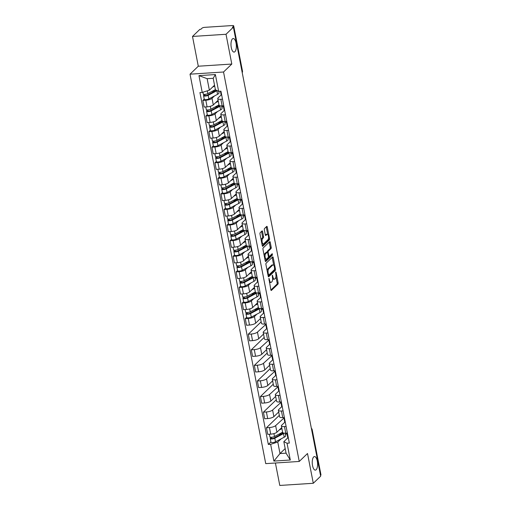<?xml version="1.0" encoding="UTF-8"?>
<svg xmlns="http://www.w3.org/2000/svg" width="511" height="511" viewBox="0 0 511 511"><rect width="100%" height="100%" fill="white"/><g stroke="black" fill="none" stroke-linecap="round" stroke-linejoin="round"><path stroke-width="0.77" d="M268.933 278.444L270.836 289.794A1.041 0.409 86.3 0 0 271.271 290.491A1.041 0.409 86.3 0 0 271.392 290.427L277.939 284.129A1.041 0.409 86.3 0 0 278.112 282.794L276.087 272.376L275.697 271.935L275.838 274.215A3.341 1.297 86.3 0 1 275.288 278.476L274.739 279A3.341 1.297 86.3 0 1 274.343 279.191A3.341 1.297 86.3 0 1 272.963 276.981L272.318 275.193L272.459 277.473A3.341 1.297 86.3 0 1 271.903 281.727L271.36 282.251A3.341 1.297 86.3 0 1 270.964 282.449A3.341 1.297 86.3 0 1 269.584 280.239L268.933 278.444M234.9 51.7A6.803 2.644 86.3 0 0 236.197 44.061A6.803 2.644 86.3 0 0 233.214 38.517A6.803 2.644 86.3 0 0 232.416 38.913A6.803 2.644 86.3 0 0 231.119 46.546A6.803 2.644 86.3 0 0 234.095 52.09A6.803 2.644 86.3 0 0 234.9 51.7M316.156 469.73A6.803 2.644 86.3 0 0 317.452 462.091A6.803 2.644 86.3 0 0 314.476 456.547A6.803 2.644 86.3 0 0 313.671 456.936A6.803 2.644 86.3 0 0 312.374 464.576A6.803 2.644 86.3 0 0 315.351 470.12A6.803 2.644 86.3 0 0 316.156 469.73M262.565 231.579A1.041 0.409 86.3 0 0 262.13 230.889A1.041 0.409 86.3 0 0 262.009 230.946L260.176 232.716A1.041 0.409 86.3 0 0 260.003 234.044L262.252 245.619A1.041 0.409 86.3 0 0 262.68 246.308A1.041 0.409 86.3 0 0 262.801 246.251L269.348 239.946A1.041 0.409 86.3 0 0 269.527 238.618L267.272 227.044A1.041 0.409 86.3 0 0 266.844 226.354A1.041 0.409 86.3 0 0 266.723 226.411L264.5 228.551A1.041 0.409 86.3 0 0 264.328 229.88L265.292 234.83A1.041 0.409 86.3 0 0 265.72 235.52A1.041 0.409 86.3 0 0 265.848 235.462L266.946 234.402A2.791 1.086 86.3 0 1 267.272 234.242A2.791 1.086 86.3 0 1 268.499 236.516A2.791 1.086 86.3 0 1 267.968 239.653L263.657 243.798A2.791 1.086 86.3 0 1 263.325 243.958A2.791 1.086 86.3 0 1 262.105 241.684A2.791 1.086 86.3 0 1 262.635 238.554L263.357 237.858A1.041 0.409 86.3 0 0 263.529 236.529L262.565 231.579L261.587 231.643A1.041 0.409 86.3 0 0 261.53 231.406M223.537 72.006L231.802 64.047L226.015 34.275L233.386 27.179L320.665 476.182L313.294 483.278L307.507 453.506L299.242 461.459L223.537 72.006L190.028 74.178L265.733 463.63L299.242 461.459M266.103 263.216A1.041 0.409 86.3 0 0 265.931 264.545L268.179 276.119A1.041 0.409 86.3 0 0 268.607 276.809A1.041 0.409 86.3 0 0 268.735 276.745L275.282 270.447A1.041 0.409 86.3 0 0 275.455 269.118L273.206 257.544A1.041 0.409 86.3 0 0 272.772 256.854A1.041 0.409 86.3 0 0 272.65 256.912L266.103 263.216M265.215 260.865L262.967 249.298A1.041 0.409 86.3 0 1 263.139 247.963L269.687 241.665A1.041 0.409 86.3 0 1 269.808 241.601A1.041 0.409 86.3 0 1 270.236 242.291L271.2 247.247A1.041 0.409 86.3 0 1 271.028 248.576L268.371 251.131A1.041 0.409 86.3 0 0 268.198 252.466L268.837 255.749A1.041 0.409 86.3 0 0 269.271 256.439A1.041 0.409 86.3 0 0 269.393 256.381L272.242 253.673L272.427 255.091L265.771 261.498A1.041 0.409 86.3 0 1 265.643 261.555A1.041 0.409 86.3 0 1 265.215 260.865M226.015 34.275L192.506 36.447L199.878 29.351L200.855 29.287L202.005 28.182A2.127 0.613 -11 0 1 204.7 27.345L232.345 25.55A2.127 0.613 -11 0 1 233.693 25.857L242.489 71.118A2.127 0.613 169 0 1 242.361 71.399L233.559 26.138A2.127 0.613 -11 0 0 233.693 25.857M275.416 463.004L279.785 485.45L313.294 483.278M192.506 36.447L198.294 66.219L190.028 74.178M233.386 27.179L232.409 27.243L233.559 26.138M311.723 430.179L312.042 429.879A2.127 0.613 169 0 0 312.17 429.598L320.972 474.86A2.127 0.613 169 0 1 320.838 475.141L312.042 429.879A2.127 1.859 -133.9 0 0 311.442 428.735M286.109 426.474L284.48 426.583A4.886 1.405 169 0 1 281.382 425.874L282.666 432.466A4.886 1.405 -11 0 0 285.758 433.175L287.393 433.066M284.391 417.64L275.633 425.625A4.886 1.405 169 0 1 269.431 427.554L270.715 434.152A4.886 1.405 -11 0 0 276.911 432.217L281.714 427.592M270.715 434.152L267.732 434.344L266.455 427.752L279.338 415.347M281.382 425.874A4.886 1.405 169 0 1 281.689 425.229L285.208 421.843M269.431 427.554L266.455 427.752M283.081 410.889L281.446 410.997A4.886 1.405 169 0 1 278.354 410.288L279.632 416.88A4.886 1.405 -11 0 0 282.73 417.589L284.365 417.481M276.304 399.762L263.421 412.166L264.704 418.758L267.687 418.566A4.886 1.405 -11 0 0 273.883 416.631L278.687 412.007M278.354 410.288A4.886 1.405 169 0 1 278.661 409.643L282.181 406.258M281.363 402.055L272.599 410.039A4.886 1.405 169 0 1 266.403 411.968L263.421 412.166M280.054 395.303L278.418 395.405A4.886 1.405 169 0 1 275.32 394.703L276.604 401.295A4.886 1.405 -11 0 0 279.702 402.004L281.331 401.895M273.276 384.176L260.393 396.574L261.677 403.173L264.653 402.981A4.886 1.405 -11 0 0 270.856 401.046L275.659 396.421M275.32 394.703A4.886 1.405 169 0 1 275.627 394.058L279.153 390.672M278.335 386.469L269.572 394.454A4.886 1.405 169 0 1 263.376 396.383L260.393 396.574M277.019 379.718L275.391 379.82A4.886 1.405 169 0 1 272.293 379.117L273.577 385.709A4.886 1.405 -11 0 0 276.668 386.418L278.303 386.31M270.249 368.591L257.365 380.989L258.643 387.587L261.626 387.389A4.886 1.405 -11 0 0 267.821 385.46L272.631 380.836M272.293 379.117A4.886 1.405 169 0 1 272.599 378.472L276.119 375.08M275.301 370.877L266.544 378.868A4.886 1.405 169 0 1 260.342 380.797L257.365 380.989M273.992 364.132L272.357 364.234A4.886 1.405 169 0 1 269.265 363.525L270.549 370.124A4.886 1.405 -11 0 0 273.64 370.833L275.276 370.724M267.221 353.005L254.331 365.403L255.615 372.002L258.598 371.804A4.886 1.405 -11 0 0 264.794 369.875L269.597 365.25M269.265 363.525A4.886 1.405 169 0 1 269.572 362.887L273.091 359.495M272.274 355.292L263.51 363.283A4.886 1.405 169 0 1 257.314 365.212L254.331 365.403M270.964 348.547L269.329 348.649A4.886 1.405 169 0 1 266.237 347.94L267.515 354.538A4.886 1.405 -11 0 0 270.613 355.247L272.242 355.139M264.187 337.42L251.303 349.818L252.587 356.41L255.564 356.218A4.886 1.405 -11 0 0 261.766 354.289L266.57 349.665M266.237 347.94A4.886 1.405 169 0 1 266.538 347.301L270.064 343.909M269.246 339.706L260.482 347.691A4.886 1.405 169 0 1 254.286 349.626L251.303 349.818M267.93 332.961L266.301 333.063A4.886 1.405 169 0 1 263.203 332.354L264.487 338.953A4.886 1.405 -11 0 0 267.579 339.655L269.214 339.553M261.159 321.834L248.276 334.232L249.553 340.824L252.536 340.633A4.886 1.405 -11 0 0 258.732 338.704L263.542 334.079M263.203 332.354A4.886 1.405 169 0 1 263.51 331.716L267.029 328.324M266.212 324.121L257.455 332.105A4.886 1.405 169 0 1 251.252 334.041L248.276 334.232M264.902 317.369L263.267 317.478A4.886 1.405 169 0 1 260.176 316.769L261.46 323.367A4.886 1.405 -11 0 0 264.551 324.07L266.186 323.968M246.653 317.293L245.248 318.647L246.526 325.239L249.509 325.047A4.886 1.405 -11 0 0 255.704 323.118L260.508 318.494M260.176 316.769A4.886 1.405 169 0 1 260.482 316.13L264.002 312.738M256.873 314.163L254.421 316.52A4.886 1.405 169 0 1 248.225 318.455L245.248 318.647M263.184 308.535L261.262 309.941M261.875 301.784L260.24 301.892A4.886 1.405 169 0 1 257.148 301.183L258.425 307.775A4.886 1.405 -11 0 0 261.523 308.484L263.152 308.382M243.619 301.707L242.214 303.061L243.498 309.653L246.474 309.462A4.886 1.405 -11 0 0 252.677 307.526L257.48 302.902M257.148 301.183A4.886 1.405 169 0 1 257.448 300.545L260.974 297.153M253.839 298.577L251.393 300.934A4.886 1.405 169 0 1 245.197 302.87L242.214 303.061M260.156 292.95L258.234 294.349M258.841 286.198L257.212 286.307A4.886 1.405 169 0 1 254.114 285.598L255.398 292.19A4.886 1.405 -11 0 0 258.489 292.899L260.125 292.797M240.592 286.122L239.186 287.476L240.47 294.068L243.447 293.876A4.886 1.405 -11 0 0 249.643 291.941L254.452 287.316M254.114 285.598A4.886 1.405 169 0 1 254.421 284.959L257.94 281.567M250.812 282.992L248.365 285.349A4.886 1.405 169 0 1 242.163 287.278L239.186 287.476M257.122 277.364L255.206 278.763M255.813 270.613L254.178 270.721A4.886 1.405 169 0 1 251.086 270.012L252.37 276.604A4.886 1.405 -11 0 0 255.462 277.313L257.097 277.205M237.564 270.536L236.159 271.89L237.436 278.482L240.419 278.291A4.886 1.405 -11 0 0 246.615 276.355L251.418 271.731M251.086 270.012A4.886 1.405 169 0 1 251.393 269.367L254.912 265.982M247.784 267.406L245.331 269.763A4.886 1.405 169 0 1 239.135 271.692L236.159 271.89M254.095 261.779L252.172 263.178M252.785 255.027L251.15 255.136A4.886 1.405 169 0 1 248.059 254.427L249.336 261.019A4.886 1.405 -11 0 0 252.434 261.728L254.063 261.619M234.53 254.951L233.125 256.305L234.408 262.897L237.385 262.705A4.886 1.405 -11 0 0 243.587 260.77L248.391 256.145M248.059 254.427A4.886 1.405 169 0 1 248.359 253.782L251.885 250.396M244.756 251.821L242.303 254.178A4.886 1.405 169 0 1 236.108 256.107L233.125 256.305M251.067 246.193L249.144 247.592M249.751 239.442L248.122 239.544A4.886 1.405 169 0 1 245.025 238.841L246.308 245.433A4.886 1.405 -11 0 0 249.4 246.142L251.035 246.034M231.502 239.365L230.097 240.713L231.381 247.311L234.357 247.12A4.886 1.405 -11 0 0 240.56 245.184L245.363 240.56M245.025 238.841A4.886 1.405 169 0 1 245.331 238.196L248.851 234.811M241.722 236.235L239.276 238.592A4.886 1.405 169 0 1 233.073 240.521L230.097 240.713M248.039 230.602L246.117 232.007M246.724 223.856L245.088 223.959A4.886 1.405 169 0 1 241.997 223.256L243.281 229.848A4.886 1.405 -11 0 0 246.372 230.557L248.007 230.448M228.474 223.773L227.069 225.127L228.347 231.726L231.33 231.528A4.886 1.405 -11 0 0 237.526 229.599L242.329 224.974M241.997 223.256A4.886 1.405 169 0 1 242.303 222.611L245.823 219.219M238.694 220.65L236.248 223.007A4.886 1.405 169 0 1 230.046 224.936L227.069 225.127M245.005 215.016L243.083 216.421M243.696 208.271L242.061 208.373A4.886 1.405 169 0 1 238.969 207.664L240.247 214.262A4.886 1.405 -11 0 0 243.345 214.971L244.98 214.863M225.44 208.188L224.035 209.542L225.319 216.14L228.296 215.942A4.886 1.405 -11 0 0 234.498 214.013L239.301 209.389M238.969 207.664A4.886 1.405 169 0 1 239.276 207.025L242.795 203.634M235.667 205.058L233.214 207.415A4.886 1.405 169 0 1 227.018 209.35L224.035 209.542M241.978 199.431L240.055 200.836M240.668 192.685L239.033 192.788A4.886 1.405 169 0 1 235.935 192.079L237.219 198.677A4.886 1.405 -11 0 0 240.317 199.386L241.946 199.277M222.413 192.602L221.008 193.956L222.291 200.548L225.268 200.357A4.886 1.405 -11 0 0 231.47 198.428L236.274 193.803M235.935 192.079A4.886 1.405 169 0 1 236.242 191.44L239.768 188.048M232.633 189.472L230.186 191.829A4.886 1.405 169 0 1 223.99 193.765L221.008 193.956M238.95 183.845L237.027 185.25M237.634 177.093L236.005 177.202A4.886 1.405 169 0 1 232.907 176.493L234.191 183.091A4.886 1.405 -11 0 0 237.283 183.794L238.918 183.692M219.385 177.017L217.98 178.371L219.257 184.963L222.24 184.771A4.886 1.405 -11 0 0 228.436 182.842L233.246 178.218M232.907 176.493A4.886 1.405 169 0 1 233.214 175.854L236.734 172.463M229.605 173.887L227.159 176.244A4.886 1.405 169 0 1 220.956 178.179L217.98 178.371M235.916 168.26L233.993 169.665M234.606 161.508L232.971 161.617A4.886 1.405 169 0 1 229.88 160.908L231.164 167.499A4.886 1.405 -11 0 0 234.255 168.208L235.89 168.106M216.357 161.431L214.946 162.785L216.23 169.377L219.213 169.186A4.886 1.405 -11 0 0 225.408 167.257L230.212 162.632M229.88 160.908A4.886 1.405 169 0 1 230.186 160.269L233.706 156.877M226.577 158.301L224.125 160.658A4.886 1.405 169 0 1 217.929 162.594L214.946 162.785M232.888 152.674L230.966 154.073M231.579 145.922L229.944 146.031A4.886 1.405 169 0 1 226.852 145.322L228.13 151.914A4.886 1.405 -11 0 0 231.228 152.623L232.856 152.521M213.323 145.846L211.918 147.2L213.202 153.792L216.179 153.6A4.886 1.405 -11 0 0 222.381 151.665L227.184 147.04M226.852 145.322A4.886 1.405 169 0 1 227.152 144.683L230.678 141.292M223.543 142.716L221.097 145.073A4.886 1.405 169 0 1 214.901 147.008L211.918 147.2M229.861 137.089L227.938 138.487M228.545 130.337L226.916 130.446A4.886 1.405 169 0 1 223.818 129.737L225.102 136.328A4.886 1.405 -11 0 0 228.193 137.037L229.829 136.935M210.296 130.26L208.89 131.614L210.168 138.206L213.151 138.015A4.886 1.405 -11 0 0 219.347 136.079L224.157 131.455M223.818 129.737A4.886 1.405 169 0 1 224.125 129.098L227.644 125.706M220.516 127.13L218.069 129.487A4.886 1.405 169 0 1 211.867 131.416L208.89 131.614M226.827 121.503L224.91 122.902M225.517 114.751L223.882 114.86A4.886 1.405 169 0 1 220.79 114.151L222.074 120.743A4.886 1.405 -11 0 0 225.166 121.452L226.801 121.343M207.268 114.675L205.856 116.029L207.14 122.621L210.123 122.429A4.886 1.405 -11 0 0 216.319 120.494L221.122 115.869M220.79 114.151A4.886 1.405 169 0 1 221.097 113.506L224.616 110.121M217.488 111.545L215.035 113.902A4.886 1.405 169 0 1 208.839 115.831L205.856 116.029M223.799 105.918L221.876 107.316M222.489 99.166L220.854 99.275A4.886 1.405 169 0 1 217.763 98.566L219.04 105.157A4.886 1.405 -11 0 0 222.138 105.866L223.767 105.758M204.234 99.089L202.829 100.437L204.113 107.035L207.089 106.844A4.886 1.405 -11 0 0 213.291 104.908L218.095 100.284M217.763 98.566A4.886 1.405 169 0 1 218.063 97.92L221.589 94.535M214.454 95.959L212.008 98.316A4.886 1.405 169 0 1 205.812 100.245L202.829 100.437M219.296 91.297L218.849 91.731M220.439 91.226L221.161 94.944M223.301 105.949L224.188 110.529M226.328 121.535L227.223 126.115M229.362 137.12L230.25 141.7M232.39 152.706L233.278 157.286M235.418 168.291L236.312 172.871M238.452 183.877L239.34 188.457M241.479 199.462L242.367 204.042M244.507 215.048L245.401 219.634M247.541 230.64L248.429 235.22M250.569 246.225L251.457 250.805M253.597 261.811L254.491 266.391M256.624 277.396L257.518 281.976M259.658 292.982L260.546 297.562M262.686 308.567L263.574 313.147M265.714 324.153L266.608 328.733M268.748 339.738L269.636 344.318M271.775 355.324L272.663 359.904M274.803 370.909L275.697 375.496M277.837 386.501L278.725 391.081M280.865 402.087L281.753 406.667M283.892 417.672L284.787 422.252M281.107 438.853L277.773 442.066L280.002 453.557L286.064 453.161L283.829 441.676L288.236 437.429M287.425 433.226L285.502 434.625M285.17 448.581L280.002 453.557L273.89 461.075L270.632 444.295L277.773 442.066M286.927 433.258L287.814 437.838M283.829 441.676L287.041 443.229L290.305 460.015L273.89 461.075M202.228 92.408L198.964 75.622L215.38 74.555L218.644 91.341L215.425 89.789L213.196 78.298L207.14 78.688L209.369 90.179L202.228 92.408L199.935 92.555L268.332 444.442L270.632 444.295M287.041 443.229L289.335 443.082L220.937 91.194L218.644 91.341M231.802 64.047L198.294 66.219M209.369 90.179L214.537 85.203M270.887 441.983L268.332 444.442M290.305 460.015L286.064 453.161M213.196 78.298L215.38 74.555M207.14 78.688L198.964 75.622M269.354 282.161A3.341 1.297 86.3 0 0 269.987 282.513L270.964 282.449M272.599 278.719A3.341 1.297 86.3 0 0 273.366 279.255L274.343 279.191M270.894 290.031L276.962 284.193A1.041 0.409 86.3 0 0 277.134 282.858L275.94 276.7M273.711 265.241L272.229 257.608A1.041 0.409 86.3 0 0 272.165 257.378M268.237 276.349L274.305 270.511A1.041 0.409 86.3 0 0 274.522 269.546M268.479 274.548L268.863 274.988L274.611 269.457L274.458 267.106A3.341 1.297 86.3 0 0 273.078 264.896A3.341 1.297 86.3 0 0 272.682 265.088L268.754 268.869A3.341 1.297 86.3 0 0 268.198 273.123L268.479 274.548L267.879 274.586M273.078 264.896L272.101 264.96A3.341 1.297 86.3 0 0 271.705 265.152L272.682 265.088M267.125 270.702A3.341 1.297 86.3 0 1 267.777 268.933L271.705 265.152M267.189 252.268A1.041 0.409 86.3 0 1 267.394 251.195L270.051 248.64A1.041 0.409 86.3 0 0 270.223 247.311L269.265 242.355A1.041 0.409 86.3 0 0 269.201 242.125M269.271 256.439L268.364 256.496A1.041 0.409 86.3 0 0 268.416 256.439M265.273 261.095L271.45 255.155L271.577 254.274M265.618 253.782A2.791 1.086 86.3 0 0 265.088 256.918A2.791 1.086 86.3 0 0 266.308 259.192A2.791 1.086 86.3 0 0 266.64 259.032L268.154 257.57A1.041 0.409 86.3 0 0 268.332 256.241L267.694 252.951A1.041 0.409 86.3 0 0 267.259 252.262A1.041 0.409 86.3 0 0 267.138 252.325L265.618 253.782L264.641 253.846A2.791 1.086 86.3 0 0 264.11 255.2M264.858 259.02A2.791 1.086 86.3 0 0 265.33 259.256L266.308 259.192M266.41 252.37A1.041 0.409 86.3 0 0 266.282 252.325A1.041 0.409 86.3 0 0 266.161 252.383L267.138 252.325M264.641 253.846L266.161 252.383M261.14 239.908A2.791 1.086 86.3 0 1 261.658 238.618L262.379 237.922A1.041 0.409 86.3 0 0 262.552 236.593L261.587 231.643M261.9 243.817A2.791 1.086 86.3 0 0 262.347 244.022L263.325 243.958M267.272 234.242L266.301 234.306A2.791 1.086 86.3 0 0 265.969 234.466L266.946 234.402M265.35 235.06L265.969 234.466M267.726 234.447L266.295 227.108A1.041 0.409 86.3 0 0 266.237 226.878M262.309 245.848L268.377 240.01A1.041 0.409 86.3 0 0 268.55 238.682L268.486 238.356M280.552 428.716L281.452 428.237A4.995 1.437 -11 0 0 281.804 428.039M282.615 432.217L274.496 436.509A2.657 0.767 169 0 1 271.673 437.25A2.657 0.767 169 0 1 269.897 436.873L269.38 434.235M281.919 428.62L279.108 430.109M283.298 432.989A4.995 1.437 169 0 1 282.481 433.532L273.787 438.131A1.278 0.364 169 0 1 272.433 438.489A1.278 0.364 169 0 1 271.584 438.304A1.278 0.364 169 0 1 271.66 438.138L271.488 437.263M281.408 432.855L278.923 435.417M284.244 433.168A6.375 1.833 169 0 1 283.522 433.609L274.822 438.208A2.657 0.767 169 0 1 271.999 438.949A2.657 0.767 169 0 1 270.223 438.566A2.657 0.767 169 0 1 270.389 438.221L270.178 437.129M285.221 433.2L285.694 435.634A6.375 1.833 169 0 1 284.218 437.205L275.525 441.804A2.657 0.767 169 0 1 272.702 442.545A2.657 0.767 169 0 1 270.926 442.168L270.223 438.566M283.062 432.894L281.44 432.996M271.718 438.432L270.389 438.221M256.311 304.026L257.218 303.547A4.995 1.437 -11 0 0 257.57 303.349M258.381 307.526L250.256 311.825A2.657 0.767 169 0 1 247.433 312.56A2.657 0.767 169 0 1 245.657 312.183L245.146 309.545M257.678 303.93L254.868 305.418M259.058 308.299A4.995 1.437 169 0 1 258.247 308.842L249.553 313.441A1.278 0.364 169 0 1 248.199 313.799A1.278 0.364 169 0 1 247.343 313.613A1.278 0.364 169 0 1 247.426 313.447L247.254 312.572M257.174 308.165L254.682 310.726M260.01 308.478A6.375 1.833 169 0 1 259.281 308.925L250.588 313.524A2.657 0.767 169 0 1 247.765 314.259A2.657 0.767 169 0 1 245.989 313.882A2.657 0.767 169 0 1 246.155 313.53L245.944 312.445M260.987 308.51L261.46 310.944A6.375 1.833 169 0 1 259.984 312.521L251.284 317.12A2.657 0.767 169 0 1 248.461 317.855A2.657 0.767 169 0 1 246.685 317.478L245.989 313.882M258.822 308.203L257.199 308.305M247.477 313.741L246.155 313.53M253.284 288.44L254.191 287.961A4.995 1.437 -11 0 0 254.535 287.763M255.347 291.941L247.228 296.239A2.657 0.767 169 0 1 244.405 296.974A2.657 0.767 169 0 1 242.629 296.597L242.118 293.959M254.65 288.345L251.84 289.833M256.03 292.714A4.995 1.437 169 0 1 255.219 293.257L246.519 297.856A1.278 0.364 169 0 1 245.165 298.213A1.278 0.364 169 0 1 244.315 298.028A1.278 0.364 169 0 1 244.392 297.862L244.22 296.987M254.146 292.579L251.655 295.141M256.976 292.892A6.375 1.833 169 0 1 256.254 293.333L247.56 297.932A2.657 0.767 169 0 1 244.737 298.673A2.657 0.767 169 0 1 242.955 298.296A2.657 0.767 169 0 1 243.121 297.945L242.91 296.859M257.953 292.924L258.432 295.358A6.375 1.833 169 0 1 256.95 296.936L248.257 301.535A2.657 0.767 169 0 1 245.433 302.269A2.657 0.767 169 0 1 243.658 301.892L242.955 298.296M255.794 292.618L254.171 292.72M244.45 298.156L243.121 297.945M250.256 272.855L251.157 272.376A4.995 1.437 -11 0 0 251.508 272.178M252.319 276.355L244.201 280.648A2.657 0.767 169 0 1 241.377 281.389A2.657 0.767 169 0 1 239.595 281.012L239.084 278.374M251.623 272.759L248.812 274.247M253.002 277.128A4.995 1.437 169 0 1 252.185 277.671L243.492 282.27A1.278 0.364 169 0 1 242.137 282.628A1.278 0.364 169 0 1 241.281 282.442A1.278 0.364 169 0 1 241.364 282.276L241.192 281.401M251.112 276.994L248.627 279.555M253.948 277.307A6.375 1.833 169 0 1 253.226 277.748L244.526 282.347A2.657 0.767 169 0 1 241.703 283.088A2.657 0.767 169 0 1 239.927 282.704A2.657 0.767 169 0 1 240.093 282.359L239.883 281.267M254.925 277.339L255.398 279.773A6.375 1.833 169 0 1 253.922 281.344L245.229 285.943A2.657 0.767 169 0 1 242.406 286.684A2.657 0.767 169 0 1 240.63 286.307L239.927 282.704M252.766 277.032L251.144 277.134M241.422 282.57L240.093 282.359M247.222 257.269L248.129 256.79A4.995 1.437 -11 0 0 248.48 256.592M249.291 260.77L241.166 265.062A2.657 0.767 169 0 1 238.343 265.803A2.657 0.767 169 0 1 236.567 265.42L236.056 262.788M248.589 257.174L245.778 258.655M249.968 261.543A4.995 1.437 169 0 1 249.157 262.086L240.464 266.685A1.278 0.364 169 0 1 239.11 267.036A1.278 0.364 169 0 1 238.254 266.857A1.278 0.364 169 0 1 238.337 266.691L238.164 265.809M248.084 261.408L245.593 263.97M250.92 261.721A6.375 1.833 169 0 1 250.192 262.162L241.499 266.761A2.657 0.767 169 0 1 238.675 267.496A2.657 0.767 169 0 1 236.9 267.119A2.657 0.767 169 0 1 237.066 266.774L236.855 265.682M251.897 261.753L252.37 264.187A6.375 1.833 169 0 1 250.895 265.758L242.201 270.357A2.657 0.767 169 0 1 239.378 271.098A2.657 0.767 169 0 1 237.596 270.715L236.9 267.119M249.738 261.447L248.11 261.549M238.388 266.985L237.066 266.774M244.194 241.684L245.101 241.205A4.995 1.437 -11 0 0 245.446 241.007M246.257 245.184L238.139 249.477A2.657 0.767 169 0 1 235.316 250.211A2.657 0.767 169 0 1 233.54 249.834L233.029 247.203M245.561 241.588L242.751 243.07M246.941 245.957A4.995 1.437 169 0 1 246.13 246.5L237.436 251.099A1.278 0.364 169 0 1 236.076 251.45A1.278 0.364 169 0 1 235.226 251.271A1.278 0.364 169 0 1 235.303 251.105L235.137 250.224M245.056 245.823L242.565 248.384M247.886 246.136A6.375 1.833 169 0 1 247.164 246.577L238.471 251.176A2.657 0.767 169 0 1 235.648 251.91A2.657 0.767 169 0 1 233.866 251.533A2.657 0.767 169 0 1 234.032 251.188L233.821 250.096M248.87 246.161L249.342 248.602A6.375 1.833 169 0 1 247.861 250.173L239.167 254.772A2.657 0.767 169 0 1 236.344 255.506A2.657 0.767 169 0 1 234.568 255.13L233.866 251.533M246.704 245.855L245.082 245.963M235.36 251.399L234.032 251.188M241.166 226.098L242.067 225.619A4.995 1.437 -11 0 0 242.418 225.421M243.23 229.599L235.111 233.891A2.657 0.767 169 0 1 232.288 234.626A2.657 0.767 169 0 1 230.512 234.249L229.995 231.617M242.533 226.003L239.723 227.484M243.913 230.365A4.995 1.437 169 0 1 243.095 230.915L234.402 235.514A1.278 0.364 169 0 1 233.048 235.865A1.278 0.364 169 0 1 232.198 235.686A1.278 0.364 169 0 1 232.275 235.52L232.103 234.638M242.022 230.237L239.538 232.799M244.858 230.55A6.375 1.833 169 0 1 244.137 230.991L235.437 235.59A2.657 0.767 169 0 1 232.614 236.325A2.657 0.767 169 0 1 230.838 235.948A2.657 0.767 169 0 1 231.004 235.603L230.793 234.511M245.836 230.576L246.308 233.016A6.375 1.833 169 0 1 244.833 234.587L236.139 239.186A2.657 0.767 169 0 1 233.316 239.921A2.657 0.767 169 0 1 231.54 239.544L230.838 235.948M243.677 230.269L242.054 230.378M232.333 235.807L231.004 235.603M238.132 210.513L239.039 210.034A4.995 1.437 -11 0 0 239.391 209.829M240.202 214.013L232.077 218.306A2.657 0.767 169 0 1 229.254 219.04A2.657 0.767 169 0 1 227.478 218.663L226.967 216.032M239.499 210.411L236.695 211.899M240.879 214.78A4.995 1.437 169 0 1 240.068 215.329L231.374 219.928A1.278 0.364 169 0 1 230.02 220.279A1.278 0.364 169 0 1 229.164 220.1A1.278 0.364 169 0 1 229.247 219.934L229.075 219.053M238.995 214.646L236.504 217.213M241.831 214.965A6.375 1.833 169 0 1 241.103 215.406L232.409 220.005A2.657 0.767 169 0 1 229.586 220.739A2.657 0.767 169 0 1 227.81 220.362A2.657 0.767 169 0 1 227.976 220.011L227.765 218.925M242.808 214.99L243.281 217.43A6.375 1.833 169 0 1 241.805 219.002L233.112 223.601A2.657 0.767 169 0 1 230.289 224.335A2.657 0.767 169 0 1 228.506 223.959L227.81 220.362M240.649 214.684L239.02 214.792M229.305 220.222L227.976 220.011M235.105 194.927L236.012 194.448A4.995 1.437 -11 0 0 236.357 194.244M237.174 198.421L229.049 202.72A2.657 0.767 169 0 1 226.226 203.455A2.657 0.767 169 0 1 224.45 203.078L223.939 200.446M236.472 194.825L233.661 196.313M237.851 199.194A4.995 1.437 169 0 1 237.04 199.744L228.347 204.343A1.278 0.364 169 0 1 226.986 204.694A1.278 0.364 169 0 1 226.137 204.515A1.278 0.364 169 0 1 226.213 204.343L226.047 203.467M235.967 199.06L233.476 201.628M238.797 199.379A6.375 1.833 169 0 1 238.075 199.82L229.382 204.419A2.657 0.767 169 0 1 226.558 205.154A2.657 0.767 169 0 1 224.783 204.777A2.657 0.767 169 0 1 224.949 204.426L224.731 203.34M239.78 199.405L240.253 201.845A6.375 1.833 169 0 1 238.778 203.416L230.078 208.015A2.657 0.767 169 0 1 227.254 208.75A2.657 0.767 169 0 1 225.479 208.373L224.783 204.777M237.615 199.098L235.993 199.207M226.271 204.636L224.949 204.426M232.077 179.342L232.978 178.863A4.995 1.437 -11 0 0 233.329 178.658M234.14 182.836L226.022 187.135A2.657 0.767 169 0 1 223.198 187.869A2.657 0.767 169 0 1 221.423 187.492L220.905 184.861M233.444 179.24L230.633 180.728M234.824 183.609A4.995 1.437 169 0 1 234.012 184.158L225.313 188.757A1.278 0.364 169 0 1 223.959 189.108A1.278 0.364 169 0 1 223.109 188.929A1.278 0.364 169 0 1 223.186 188.757L223.013 187.882M232.933 183.475L230.448 186.042M235.769 183.788A6.375 1.833 169 0 1 235.047 184.235L226.354 188.834A2.657 0.767 169 0 1 223.531 189.568A2.657 0.767 169 0 1 221.748 189.191A2.657 0.767 169 0 1 221.915 188.84L221.704 187.754M236.746 183.819L237.219 186.26A6.375 1.833 169 0 1 235.743 187.831L227.05 192.43A2.657 0.767 169 0 1 224.227 193.164A2.657 0.767 169 0 1 222.451 192.788L221.748 189.191M234.587 183.513L232.965 183.615M223.243 189.051L221.915 188.84M229.043 163.756L229.95 163.277A4.995 1.437 -11 0 0 230.301 163.073M231.113 167.25L222.994 171.549A2.657 0.767 169 0 1 220.171 172.284A2.657 0.767 169 0 1 218.389 171.907L217.878 169.275M230.41 163.654L227.606 165.142M231.796 168.023A4.995 1.437 169 0 1 230.978 168.573L222.285 173.172A1.278 0.364 169 0 1 220.931 173.523A1.278 0.364 169 0 1 220.075 173.338A1.278 0.364 169 0 1 220.158 173.172L219.986 172.296M229.905 167.889L227.421 170.457M232.741 168.202A6.375 1.833 169 0 1 232.013 168.649L223.32 173.248A2.657 0.767 169 0 1 220.496 173.983A2.657 0.767 169 0 1 218.721 173.606A2.657 0.767 169 0 1 218.887 173.255L218.676 172.169M233.719 168.234L234.191 170.668A6.375 1.833 169 0 1 232.716 172.245L224.022 176.844A2.657 0.767 169 0 1 221.199 177.579A2.657 0.767 169 0 1 219.417 177.202L218.721 173.606M231.56 167.927L229.931 168.03M220.215 173.465L218.887 173.255M226.015 148.164L226.922 147.685A4.995 1.437 -11 0 0 227.267 147.487M228.085 151.665L219.96 155.964A2.657 0.767 169 0 1 217.137 156.698A2.657 0.767 169 0 1 215.361 156.321L214.85 153.683M227.382 148.069L224.572 149.557M228.762 152.438A4.995 1.437 169 0 1 227.951 152.981L219.257 157.58A1.278 0.364 169 0 1 217.903 157.937A1.278 0.364 169 0 1 217.047 157.752A1.278 0.364 169 0 1 217.124 157.586L216.958 156.711M226.878 152.304L224.386 154.865M229.707 152.617A6.375 1.833 169 0 1 228.985 153.064L220.292 157.663A2.657 0.767 169 0 1 217.469 158.397A2.657 0.767 169 0 1 215.693 158.02A2.657 0.767 169 0 1 215.859 157.669L215.642 156.583M230.691 152.648L231.164 155.082A6.375 1.833 169 0 1 229.688 156.66L220.988 161.259A2.657 0.767 169 0 1 218.165 161.993A2.657 0.767 169 0 1 216.389 161.617L215.693 158.02M228.526 152.342L226.903 152.444M217.181 157.88L215.859 157.669M222.988 132.579L223.888 132.1A4.995 1.437 -11 0 0 224.24 131.902M225.051 136.079L216.932 140.378A2.657 0.767 169 0 1 214.109 141.113A2.657 0.767 169 0 1 212.333 140.736L211.822 138.098M224.355 132.483L221.544 133.971M225.734 136.852A4.995 1.437 169 0 1 224.923 137.395L216.223 141.994A1.278 0.364 169 0 1 214.869 142.352A1.278 0.364 169 0 1 214.02 142.167A1.278 0.364 169 0 1 214.096 142.001L213.924 141.125M223.85 136.718L221.359 139.279M226.68 137.031A6.375 1.833 169 0 1 225.958 137.472L217.264 142.071A2.657 0.767 169 0 1 214.441 142.812A2.657 0.767 169 0 1 212.659 142.435A2.657 0.767 169 0 1 212.825 142.084L212.614 140.991M227.657 137.063L228.136 139.497A6.375 1.833 169 0 1 226.654 141.074L217.961 145.673A2.657 0.767 169 0 1 215.137 146.408A2.657 0.767 169 0 1 213.362 146.031L212.659 142.435M225.498 136.756L223.875 136.859M214.154 142.294L212.825 142.084M219.954 116.993L220.861 116.514A4.995 1.437 -11 0 0 221.212 116.316M222.023 120.494L213.905 124.786A2.657 0.767 169 0 1 211.081 125.527A2.657 0.767 169 0 1 209.299 125.15L208.788 122.512M221.327 116.898L218.516 118.386M222.707 121.267A4.995 1.437 169 0 1 221.889 121.81L213.196 126.409A1.278 0.364 169 0 1 211.841 126.766A1.278 0.364 169 0 1 210.986 126.581A1.278 0.364 169 0 1 211.069 126.415L210.896 125.54M220.816 121.133L218.331 123.694M223.652 121.446A6.375 1.833 169 0 1 222.93 121.886L214.23 126.485A2.657 0.767 169 0 1 211.407 127.226A2.657 0.767 169 0 1 209.631 126.843A2.657 0.767 169 0 1 209.797 126.498L209.587 125.406M224.629 121.477L225.102 123.911A6.375 1.833 169 0 1 223.626 125.482L214.933 130.081A2.657 0.767 169 0 1 212.11 130.822A2.657 0.767 169 0 1 210.328 130.446L209.631 126.843M222.47 121.171L220.848 121.273M211.126 126.709L209.797 126.498M216.926 101.408L217.833 100.929A4.995 1.437 -11 0 0 218.184 100.731M218.995 104.908L210.871 109.201A2.657 0.767 169 0 1 208.047 109.942A2.657 0.767 169 0 1 206.272 109.558L205.761 106.927M218.293 101.312L215.482 102.794M219.673 105.681A4.995 1.437 169 0 1 218.861 106.224L210.168 110.823A1.278 0.364 169 0 1 208.814 111.174A1.278 0.364 169 0 1 207.958 110.996A1.278 0.364 169 0 1 208.034 110.83L207.868 109.948M217.788 105.547L215.297 108.108M220.624 105.86A6.375 1.833 169 0 1 219.896 106.301L211.203 110.9A2.657 0.767 169 0 1 208.379 111.634A2.657 0.767 169 0 1 206.604 111.257A2.657 0.767 169 0 1 206.77 110.913L206.559 109.82M221.602 105.892L222.074 108.326A6.375 1.833 169 0 1 220.599 109.897L211.899 114.496A2.657 0.767 169 0 1 209.076 115.237A2.657 0.767 169 0 1 207.3 114.854L206.604 111.257M219.436 105.579L217.814 105.688M208.092 111.123L206.77 110.913M213.898 85.822L214.588 85.458M215.393 89.623L207.843 93.615A2.657 0.767 169 0 1 205.02 94.35A2.657 0.767 169 0 1 203.244 93.973L202.899 92.197M214.697 86.027L212.455 87.209M216.428 90.268A4.995 1.437 169 0 1 215.834 90.639L207.134 95.238A1.278 0.364 169 0 1 205.78 95.589A1.278 0.364 169 0 1 204.93 95.41A1.278 0.364 169 0 1 205.007 95.244L204.834 94.363M214.761 89.962L212.269 92.523M217.092 90.594A6.375 1.833 169 0 1 216.868 90.715L208.175 95.314A2.657 0.767 169 0 1 205.352 96.049A2.657 0.767 169 0 1 203.57 95.672A2.657 0.767 169 0 1 203.736 95.327L203.525 94.235M218.772 91.335L219.047 92.74A6.375 1.833 169 0 1 217.565 94.311L208.871 98.91A2.657 0.767 169 0 1 206.048 99.645A2.657 0.767 169 0 1 204.272 99.268L203.57 95.672M215.923 90.025L214.786 90.102M205.064 95.538L203.736 95.327M208.839 115.831L210.123 122.429M211.867 131.416L213.151 138.015M214.901 147.008L216.179 153.6M217.929 162.594L219.213 169.186M220.956 178.179L222.24 184.771M223.99 193.765L225.268 200.357M227.018 209.35L228.296 215.942M230.046 224.936L231.33 231.528M233.073 240.521L234.357 247.12M236.108 256.107L237.385 262.705M239.135 271.692L240.419 278.291M242.163 287.278L243.447 293.876M245.197 302.87L246.474 309.462M248.225 318.455L249.509 325.047M251.252 334.041L252.536 340.633M254.286 349.626L255.564 356.218M257.314 365.212L258.598 371.804M260.342 380.797L261.626 387.389M263.376 396.383L264.653 402.981M266.403 411.968L267.687 418.566M205.812 100.245L207.089 106.844M212.008 98.316L213.291 104.908M215.035 113.902L216.319 120.494M223.882 114.86L225.166 121.452M218.069 129.487L219.347 136.079M226.916 130.446L228.193 137.037M221.097 145.073L222.381 151.665M229.944 146.031L231.228 152.623M224.125 160.658L225.408 167.257M232.971 161.617L234.255 168.208M227.159 176.244L228.436 182.842M236.005 177.202L237.283 183.794M230.186 191.829L231.47 198.428M239.033 192.788L240.317 199.386M233.214 207.415L234.498 214.013M242.061 208.373L243.345 214.971M236.248 223.007L237.526 229.599M245.088 223.959L246.372 230.557M239.276 238.592L240.56 245.184M248.122 239.544L249.4 246.142M242.303 254.178L243.587 260.77M251.15 255.136L252.434 261.728M245.331 269.763L246.615 276.355M254.178 270.721L255.462 277.313M248.365 285.349L249.643 291.941M257.212 286.307L258.489 292.899M251.393 300.934L252.677 307.526M260.24 301.892L261.523 308.484M254.421 316.52L255.704 323.118M263.267 317.478L264.551 324.07M257.455 332.105L258.732 338.704M266.301 333.063L267.579 339.655M260.482 347.691L261.766 354.289M269.329 348.649L270.613 355.247M263.51 363.283L264.794 369.875M272.357 364.234L273.64 370.833M266.544 378.868L267.821 385.46M275.391 379.82L276.668 386.418M269.572 394.454L270.856 401.046M278.418 395.405L279.702 402.004M272.599 410.039L273.883 416.631M281.446 410.997L282.73 417.589M275.633 425.625L276.911 432.217M284.48 426.583L285.758 433.175M220.854 99.275L222.138 105.866M242.042 71.7L242.361 71.399A2.127 1.859 -133.9 0 1 242.214 72.588M268.984 280.277L269.584 280.239M272.165 275.665L272.702 275.633M272.369 277.019L272.963 276.981M275.55 272.414L276.087 272.376M277.134 282.858L278.112 282.794M276.962 284.193L277.939 284.129M268.78 278.923L269.323 278.885M272.229 257.608L273.206 257.544M274.739 269.163L275.455 269.118M274.305 270.511L275.282 270.447M267.777 268.933L268.754 268.869M267.604 273.161L268.198 273.123M269.265 242.355L270.236 242.291M270.223 247.311L271.2 247.247M270.051 248.64L271.028 248.576M267.394 251.195L268.371 251.131M267.547 252.504L268.198 252.466M268.243 255.787L268.837 255.749M271.45 255.155L272.427 255.091M262.552 236.593L263.529 236.529M262.379 237.922L263.357 237.858M261.658 238.618L262.635 238.554M266.295 227.108L267.272 227.044M268.55 238.682L269.527 238.618M268.377 240.01L269.348 239.946M274.496 436.509L273.928 433.596M284.218 437.205L283.522 433.609M275.525 441.804L274.822 438.208M250.256 311.825L249.694 308.912M259.984 312.521L259.281 308.925M251.284 317.12L250.588 313.524M247.228 296.239L246.66 293.327M256.95 296.936L256.254 293.333M248.257 301.535L247.56 297.932M244.201 280.648L243.632 277.735M253.922 281.344L253.226 277.748M245.229 285.943L244.526 282.347M241.166 265.062L240.604 262.149M250.895 265.758L250.192 262.162M242.201 270.357L241.499 266.761M238.139 249.477L237.57 246.564M247.861 250.173L247.164 246.577M239.167 254.772L238.471 251.176M235.111 233.891L234.543 230.978M244.833 234.587L244.137 230.991M236.139 239.186L235.437 235.59M232.077 218.306L231.515 215.393M241.805 219.002L241.103 215.406M233.112 223.601L232.409 220.005M229.049 202.72L228.487 199.807M238.778 203.416L238.075 199.82M230.078 208.015L229.382 204.419M226.022 187.135L225.453 184.222M235.743 187.831L235.047 184.235M227.05 192.43L226.354 188.834M222.994 171.549L222.426 168.636M232.716 172.245L232.013 168.649M224.022 176.844L223.32 173.248M219.96 155.964L219.398 153.051M229.688 156.66L228.985 153.064M220.988 161.259L220.292 157.663M216.932 140.378L216.364 137.465M226.654 141.074L225.958 137.472M217.961 145.673L217.264 142.071M213.905 124.786L213.336 121.874M223.626 125.482L222.93 121.886M214.933 130.081L214.23 126.485M210.871 109.201L210.308 106.288M220.599 109.897L219.896 106.301M211.899 114.496L211.203 110.9M207.843 93.615L207.3 90.824M217.565 94.311L216.868 90.715M208.871 98.91L208.175 95.314M242.22 72.626A2.127 2.127 0 0 0 242.489 71.118M312.17 429.598A2.127 2.127 0 0 0 311.359 428.301M267.975 275.084L268.78 275.033M266.282 252.325L267.259 252.262"/></g></svg>
